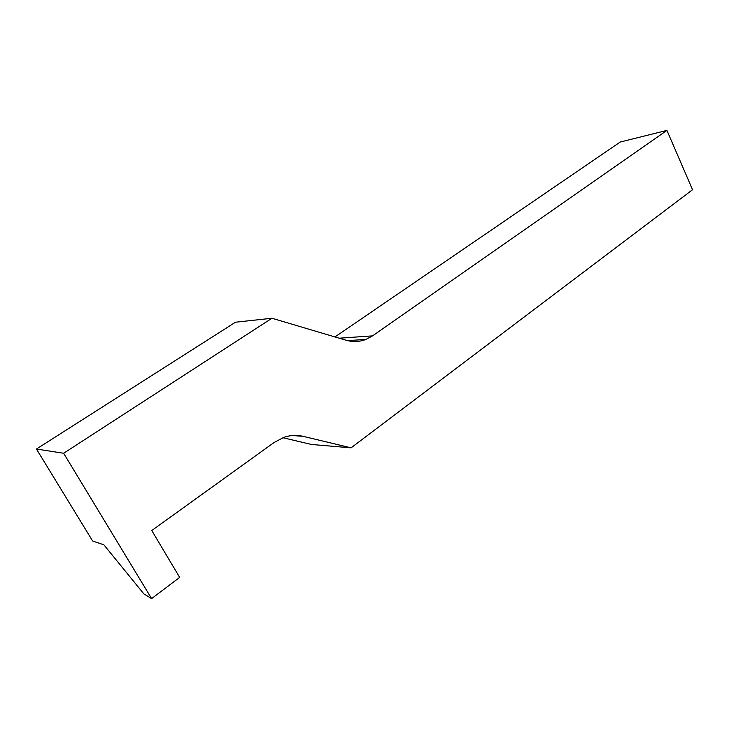<?xml version="1.0" encoding="UTF-8"?>
<svg xmlns="http://www.w3.org/2000/svg" width="729" height="729" viewBox="0 0 729 729"><rect width="100%" height="100%" fill="white"/><g stroke="black" fill="none" stroke-linecap="round" stroke-linejoin="round"><path stroke-width="1.09" d="M63.642 453.265L36.45 449.037L92.638 541.009L103.883 544.809L143.832 593.88L151.605 598.609L63.642 453.265L271.953 318.254L346.065 340.224C352.882 342.174 359.525 341.901 365.985 339.413L372.555 335.878L666.917 130.391L692.55 189.74L351.077 447.843L302.982 436.307L292.384 435.523M151.605 598.609L179.671 577.395L151.769 530.53L274.177 442.439L284.037 437.3C290.388 435.167 296.712 434.83 302.982 436.307M334.957 336.935L620.206 142.046L666.917 130.391M282.898 437.719L311.392 444.462L351.077 447.843M36.45 449.037L235.503 322.209L271.953 318.254M339.24 338.201L372.555 335.878M347.514 340.616L365.985 339.413"/></g></svg>
